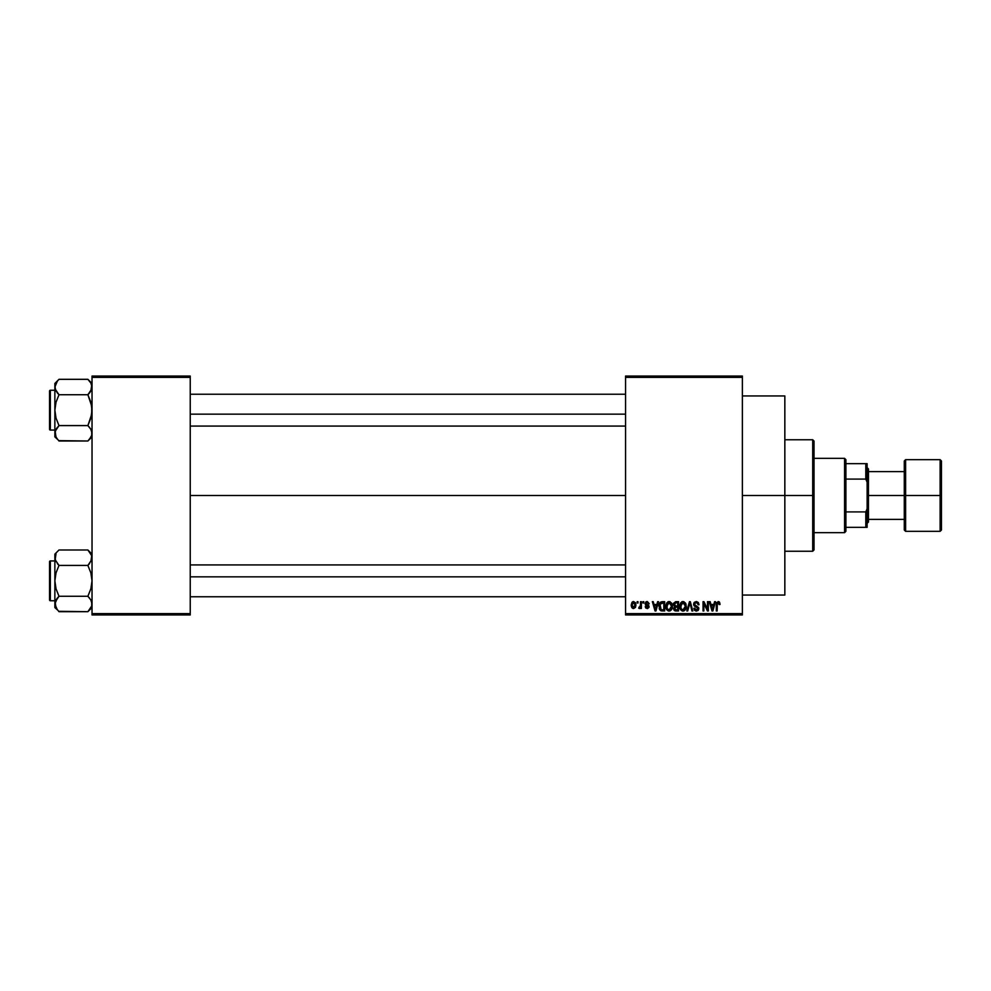 <?xml version="1.0" encoding="UTF-8"?>
<svg xmlns="http://www.w3.org/2000/svg" width="991" height="991" viewBox="0 0 991 991"><rect width="100%" height="100%" fill="white"/><g stroke="black" fill="none" stroke-linecap="round" stroke-linejoin="round"><path stroke-width="1.49" d="M742.37 495.5L784.835 495.5L784.835 395.954L784.835 495.5L742.37 495.5M190.235 495.5L625.569 495.5L190.235 495.5M625.569 376.047L742.37 376.047L625.569 376.047L625.569 377.373L742.37 377.373L742.37 613.627L625.569 613.627L625.569 376.047M625.569 614.953L742.37 614.953L742.37 376.047L742.37 377.373L625.569 377.373L625.569 613.627L742.37 613.627L742.37 614.953L625.569 614.953L625.569 613.627L625.569 614.953M637.151 601.673L637.151 603.011L637.993 603.011L637.993 601.673L637.151 601.673L637.993 601.673L637.151 601.673L637.151 603.011L637.993 603.011L637.993 601.673L637.993 603.011L637.151 603.011L637.151 601.673M642.948 601.673L642.948 603.011L643.791 603.011L643.791 601.673L642.948 601.673L643.791 601.673L642.948 601.673L642.948 603.011L643.791 603.011L643.791 601.673L643.791 603.011L642.948 603.011L642.948 601.673M657.628 601.673L656.897 604.448L653.973 604.448L653.242 601.673L652.351 601.673L655.051 610.964L655.943 610.964L658.507 601.673L657.628 601.673L658.507 601.673L657.628 601.673L656.897 604.448L653.973 604.448L653.242 601.673L652.351 601.673L655.051 610.964L655.943 610.964L658.507 601.673L655.943 610.964L655.051 610.964L652.351 601.673L653.242 601.673M671.551 603.011L668.405 601.648L665.964 605.005L666.794 609.812L668.33 610.976L670.238 610.852L672.245 607.83L671.551 603.011L669.123 601.562L666.708 602.974L665.865 606.319C665.729 608.895 666.807 610.481 669.123 611.088C671.477 610.468 672.567 608.833 672.381 606.207L671.551 603.011M685.425 603.011L682.279 601.648L679.838 605.005L680.681 609.812L682.204 610.976L684.112 610.852L686.119 607.83L685.425 603.011L682.997 601.562L680.582 602.974L679.739 606.319C679.603 608.895 680.681 610.481 682.997 611.088C685.351 610.468 686.441 608.833 686.255 606.207L685.425 603.011M696.041 609.985L697.961 608.511L697.701 607.57L694.902 606.467L693.626 604.25L696.252 601.562L699.051 604.696L696.252 601.562L694.332 602.305L693.626 603.99L694.344 606.083L697.949 608.263L696.376 610.01L693.861 608.313L694.518 610.283L696.14 611.075L697.998 610.543L698.667 607.632L694.468 604.423L694.951 603.048L696.388 602.652L699.051 604.696L698.333 602.491L696.549 601.574M714.573 601.673L713.842 604.448L710.919 604.448L710.188 601.673L709.308 601.673L711.996 610.964L712.888 610.964L715.452 601.673L714.573 601.673L715.452 601.673L714.573 601.673L713.842 604.448L710.919 604.448L710.188 601.673L709.308 601.673L711.996 610.964L712.888 610.964L715.452 601.673L712.888 610.964L711.996 610.964L709.308 601.673L710.188 601.673M720.048 604.448L719.193 604.572L720.048 604.448L718.971 601.71L716.604 602.627L716.307 610.964L717.15 610.964L717.323 603.197L718.475 602.689L719.193 604.572L720.048 604.448L719.615 602.342M707.5 601.673L707.5 609.118L703.932 601.673L703.028 601.673L703.028 610.964L703.87 610.964L703.87 603.519L707.438 610.964L708.342 610.964L708.342 601.673L707.5 601.673L708.342 601.673L707.5 601.673L707.5 609.118L703.932 601.673L703.028 601.673L703.028 610.964L703.87 610.964L703.87 603.519L707.438 610.964L708.342 610.964L708.342 601.673L708.342 610.964L707.438 610.964M689.476 601.673L686.825 610.964L687.704 610.964L689.934 602.763L691.929 610.964L692.808 610.964L690.306 601.673L689.476 601.673L690.306 601.673L689.476 601.673L686.825 610.964L687.704 610.964L689.934 602.763L691.929 610.964L692.808 610.964L690.306 601.673L692.808 610.964L691.929 610.964L689.934 602.763L687.704 610.964L686.825 610.964L689.476 601.673M675.651 601.686L673.496 603.346L674.499 606.69L673.744 609.552L674.995 610.852L678.538 610.964L678.538 601.673L675.924 601.673L678.538 601.673L675.924 601.673L673.347 604.411L674.499 606.69L673.595 608.635L675.912 610.964L678.538 610.964L678.538 601.673L678.538 610.964L675.676 610.964M659.634 603.172L662.186 601.673L660.303 602.268L659.275 604.101L659.956 610.035L664.664 610.964L664.664 601.673L662.186 601.673C659.833 602.169 658.767 603.73 658.99 606.381L660.96 610.803L664.664 610.964L664.664 601.673L664.664 610.964M649.216 603.73L648.374 603.853L649.216 603.73L647.16 601.562L645.649 602.181L645.451 605.005L648.25 606.765L647.16 607.594L645.24 606.628L645.785 608.028L647.569 608.524L648.981 607.384L648.746 605.501L646.008 603.903L647.098 602.528L649.216 603.73L647.371 601.562M640.533 601.673L640.372 606.566L638.724 608.189L639.728 608.524L640.533 607.359L640.533 608.437L641.375 608.437L641.375 601.673L640.533 601.673L641.375 601.673L640.533 601.673L640.372 606.566L638.724 608.189L639.529 608.561L640.533 607.359L640.533 608.437L641.375 608.437L641.375 601.673L641.375 608.437L640.533 608.437M633.596 601.562L632.023 602.293L631.242 604.832L631.713 607.372L633.596 608.561L635.491 607.347L635.949 605.055L635.479 602.763L633.596 601.562L631.242 605.129L633.596 608.561L635.949 605.055L633.447 601.562M92.027 614.953L190.235 614.953L190.235 613.627L92.027 613.627L92.027 377.373L190.235 377.373L190.235 613.627L190.235 376.047L92.027 376.047L190.235 376.047L190.235 377.373L92.027 377.373L92.027 376.047L92.027 613.627L190.235 613.627L190.235 614.953L92.027 614.953L92.027 613.627L92.027 614.953M784.835 595.046L784.835 495.5L784.835 595.046L742.37 595.046M719.193 604.572L718.178 602.639L719.181 604.275M718.326 602.652L717.15 604.584L718.178 602.639L717.273 603.346M717.15 610.964L716.307 610.964L717.15 610.964L717.15 604.584M719.54 602.218L718.215 601.562L719.54 602.218L718.215 601.562L716.307 604.659L716.307 610.964L716.307 604.399M716.443 603.123L718.215 601.562M712.256 609.453L711.204 605.538L713.557 605.538L712.38 609.998L712.764 608.239L712.38 609.998L711.91 608.09L712.318 609.725M703.87 610.964L703.028 610.964L703.028 601.673L703.932 601.673M696.983 602.801L698.209 604.82L699.051 604.696L698.209 604.82L697.664 603.284M694.951 603.048L694.468 604.237L695.843 602.664M695.843 605.761L694.641 604.993M693.861 608.313L694.703 608.189L693.861 608.313L696.4 611.088L698.804 608.548L696.277 605.91M698.779 609.031L698.172 610.357M696.537 609.998L697.961 608.511L696.376 610.01L694.703 608.189M694.703 608.201L694.827 608.883M697.751 609.341L697.961 608.511M696.14 606.888L697.565 607.433M693.923 605.563L693.638 604.584M694.332 602.317L693.861 603.036M685.784 603.68L686.069 604.51M686.23 607.062L686.131 607.805M679.789 605.451L679.925 604.597M681.597 601.946L682.824 601.562M682.997 601.562L684.087 601.785M680.148 608.796L680.433 609.428M680.867 604.386L680.941 608.437L682.985 610.01L680.941 608.437L680.594 606.343L683.01 602.639L685.413 606.182L684.422 609.428L685.413 606.182L682.985 610.01L681.486 609.316M682.118 602.85L682.849 602.652M684.459 603.271L683.01 602.639L684.57 603.395L685.388 605.588M684.174 609.626L683.146 609.998M680.594 606.343L680.941 608.437L681.065 603.94M685.153 604.399L684.57 603.395M674.487 610.592L673.942 609.973M673.595 608.635L674.499 606.69L673.347 604.411M673.36 604.138L673.533 603.222M675.131 602.85L675.899 602.763L674.214 604.745L675.243 602.813M675.726 609.874L674.45 608.276L676.221 609.886L675.391 609.837M674.437 608.486L676.11 607.111L674.437 608.486L675.032 607.272M677.695 607.111L677.695 609.886L676.221 609.886L677.695 609.886L677.695 607.111L676.11 607.111L677.695 607.111M674.921 602.937L677.695 602.763L677.695 606.021L676.023 606.021L674.19 604.399M674.685 605.674L674.214 604.745M675.218 607.198L676.11 607.111M671.91 603.68L672.183 604.51M672.307 605.092L672.369 605.786M672.356 607.037L672.257 607.805M671.898 609.031L671.514 609.738M667.723 601.946L668.752 601.587M669.123 601.562L670.213 601.785M666.274 608.796L666.559 609.428M666.993 604.386L667.067 608.437L669.111 610.01L667.067 608.437L666.708 606.343L669.136 602.639L671.539 606.182L670.548 609.428L671.539 606.182L669.111 610.01L667.6 609.316M668.244 602.85L668.975 602.652M670.3 609.626L669.272 609.998M666.708 606.343L667.067 608.437L667.178 603.94M662.298 610.964L660.811 610.729M659.622 609.515L659.201 608.375M659.126 604.758L659.275 604.101M660.056 608.239L659.895 607.433M660.712 603.246L659.833 606.393L660.167 604.114L663.821 602.763L663.821 609.886L661.121 609.7L660.056 604.498M660.167 604.114L660.861 603.123M661.802 602.788L663.821 602.763L663.821 609.886L661.121 609.7M659.857 605.811L659.882 607.322M655.708 608.685L656.612 605.538L654.258 605.538L654.952 608.09L654.258 605.538L656.612 605.538L655.435 609.998L654.952 608.09L655.435 609.998L655.819 608.239L655.435 609.998L654.952 608.09L655.373 609.725M647.606 602.615L648.263 603.346M647.098 602.528L645.959 603.569L646.875 602.54M645.971 603.432L649.093 606.628L647.197 608.561L645.24 606.628L646.082 606.504L645.24 606.628M646.9 607.57L646.107 606.715M648.238 606.95L647.16 607.594L648.25 606.765L647.16 607.594L648.25 606.765L646.281 605.563M647.16 601.562L645.116 603.742L647.012 605.823M645.859 601.971L646.739 601.587M640.533 607.359L639.529 608.561L640.533 607.359L639.529 608.561L640.533 607.359L639.529 608.561L638.724 608.189L640.533 605.179M639.406 608.548L638.724 608.189M638.96 607.223L640.322 606.74M632.716 608.363L631.874 607.619M631.304 606.12L631.242 605.414M632.654 601.785L633.286 601.574M633.621 607.594L632.085 605.055L633.571 602.528L635.095 605.055L633.621 607.594L635.082 604.646L634.364 607.31M634.822 603.445L635.082 604.646M712.034 608.573L711.204 605.538L713.557 605.538L712.653 608.685M675.899 602.763L677.695 602.763L677.695 606.021L676.023 606.021M671.043 603.878L671.514 605.588M812.707 495.5L812.707 551.244L812.707 495.5L784.835 495.5L812.707 495.5L812.707 439.756L812.707 495.5L814.032 495.5L812.707 495.5M814.032 549.918L814.032 495.5L814.032 549.918L812.707 551.244L784.835 551.244M814.032 441.082L814.032 495.5L814.032 441.082L812.707 439.756L784.835 439.756M91.717 435.322L89.549 439.162L91.717 435.322L91.729 431.296L91.729 435.284M58.63 440.636L87.889 441.007L92.027 436.87L87.889 441.007L89.549 439.162L87.889 441.007L58.989 441.007L56.016 437.279L55.162 431.296L58.989 425.585L56.016 418.091L54.864 410.163L56.016 402.21L58.989 394.74L56.016 391.011L54.864 387.023L55.162 389.017L55.162 385.016L57.329 381.151L54.864 387.023L54.864 436.87L54.864 433.29L56.041 437.316M58.989 379.318L57.329 381.151L58.989 379.318L57.329 381.151L58.989 379.318L87.889 379.318L58.989 379.318L54.864 383.443L58.989 379.318M50.343 430.069A0.793 0.793 0 0 1 49.55 429.276L49.55 391.049A0.793 0.793 0 0 1 50.343 390.256L54.864 390.256L50.343 390.256L50.343 430.069L54.864 430.069L50.343 430.069L50.343 390.256A0.793 0.793 0 0 0 49.55 391.049L49.55 429.276A0.793 0.793 0 0 0 50.343 430.069M88.261 379.689L90.862 383.046L92.027 387.023L91.729 385.028L90.862 390.999L91.717 389.054L87.889 394.74L89.549 392.894L87.889 394.74L58.989 394.74L87.889 394.74L90.875 402.235L92.027 410.163L90.862 418.103L87.889 425.585L58.989 425.585L87.889 425.585L90.862 429.314L92.027 433.29L91.283 430.131M58.989 425.585L56.016 429.326L58.989 425.585L56.016 418.091L54.864 410.163L54.864 433.29L56.016 429.314L55.162 431.271M87.889 441.007L90.862 437.279L87.889 441.007M54.864 383.443L54.864 410.163L56.016 402.21L58.989 394.74L55.162 389.054L54.864 383.443M54.864 433.178L54.864 436.87L57.354 439.199M57.329 439.162L55.162 435.322M55.595 390.181L56.004 390.987M57.329 427.418L56.016 429.314M87.889 394.74L89.549 392.894L87.889 394.74L91.717 406.149L91.717 414.188L87.889 425.585L90.862 429.314M92.014 387.134L91.717 389.054M92.027 383.443L87.889 379.318L90.862 383.046L92.027 387.023M90.875 383.071L91.271 383.839L90.875 383.071M89.549 392.894L90.862 391.011M89.661 427.555L87.889 425.585M190.235 414.151L625.569 414.151L190.235 414.151M625.569 576.849L190.235 576.849L625.569 576.849M844.567 458.338L845.893 459.663L845.893 463.652L845.893 459.663L844.567 458.338L814.032 458.338L844.567 458.338L844.567 532.663L814.032 532.663L844.567 532.663L844.567 458.338M845.893 531.337L844.567 532.663L845.893 531.337L845.893 527.348L845.893 531.337M845.893 479.087L845.893 511.913L845.893 463.652L845.893 479.087L865.8 479.087L867.125 482.233L867.125 508.767L865.8 511.913L845.893 511.913L845.893 527.348L845.893 511.913L865.8 511.913L865.8 527.348L867.125 527.348L867.125 508.767L867.125 527.348L865.8 527.348L865.8 511.913L867.125 508.767L867.125 463.652L845.893 463.652L865.8 463.652L865.8 479.087L865.8 463.652L867.125 463.652L867.125 482.233L865.8 479.087L845.893 479.087M845.893 527.348L865.8 527.348L845.893 527.348M940.125 495.5L940.125 459.663L940.125 495.5L941.45 495.5L941.45 460.988L941.45 530.012L940.125 531.337L940.125 459.663L941.45 460.988L941.45 495.5L905.613 495.5L905.613 459.663L905.613 495.5L940.125 495.5L940.125 531.337L940.125 495.5M904.288 495.5L904.288 460.988L904.288 495.5L905.613 495.5L905.613 531.337L904.288 530.012L904.288 495.5L868.45 495.5L868.45 468.954L868.45 495.5L904.288 495.5L904.288 530.012L904.288 460.988L905.613 459.663L905.613 495.5L904.288 495.5M867.125 495.5L868.45 495.5L867.125 495.5M868.45 522.046L868.45 495.5L868.45 522.046L867.125 523.372M905.613 495.5L905.613 531.337L905.613 495.5M941.45 495.5L941.45 530.012L941.45 495.5M49.55 391.42L49.55 392.907M49.55 427.418L49.55 428.905M58.989 394.74L57.329 392.894M91.717 605.996L87.889 611.682L91.717 605.996L91.729 601.983L91.729 605.972M58.63 611.311L87.889 611.682L92.027 607.557L87.889 611.682L58.989 611.682L56.016 607.954L55.162 601.983L58.989 596.26L56.016 588.765L54.864 580.837L56.016 572.897L58.989 565.415L55.162 559.729L56.016 561.686L54.864 557.71L55.162 559.704L56.016 553.734L54.864 557.71L54.864 607.557L54.864 603.977L57.354 609.886M58.989 596.26L57.329 598.106L58.989 596.26L57.329 598.106L58.989 596.26L87.889 596.26L90.862 588.79L92.027 580.837L90.875 572.909L87.889 565.415L91.717 559.729L87.889 565.415L90.875 572.909L92.027 580.837L90.862 588.79L87.889 596.26L58.989 596.26L56.016 588.765L54.864 580.837L56.016 572.897L58.989 565.415L87.889 565.415L89.549 563.582L87.889 565.415L58.989 565.415L55.162 559.729L54.864 554.13L58.989 549.993L87.889 549.993L58.989 549.993L54.864 554.13L54.864 603.977L57.329 598.106L55.162 601.946M50.343 600.744A0.793 0.793 0 0 1 49.55 599.951L49.55 561.724A0.793 0.793 0 0 1 50.343 560.931L54.864 560.931L50.343 560.931L50.343 600.744L54.864 600.744L50.343 600.744L50.343 560.931A0.793 0.793 0 0 0 49.55 561.724L49.55 599.951A0.793 0.793 0 0 0 50.343 600.744M92.027 557.71L91.729 555.716L90.862 561.686L91.729 555.716L92.014 557.822M88.261 550.364L90.838 553.684M87.889 596.26L90.862 599.989L92.027 603.977L90.862 599.989L87.889 596.26L89.661 598.23M87.889 611.682L89.549 609.849L87.889 611.682M57.329 609.849L54.864 607.557L54.864 603.866M55.595 560.869L56.016 561.686M57.329 598.106L56.016 599.989M92.027 554.13L87.889 549.993L91.717 555.678M91.271 554.526L90.862 553.734L91.271 554.526M91.283 600.819L90.875 600.013M49.55 562.095L49.55 563.582M49.55 598.093L49.55 599.58M87.889 565.415L89.549 563.582M90.862 561.686L91.717 559.729M58.989 565.415L57.329 563.582M742.37 395.954L784.835 395.954M190.235 394.232L625.569 394.232M190.235 426.08L625.569 426.08M625.569 596.768L190.235 596.768M625.569 564.92L190.235 564.92M867.125 467.628L868.45 468.954M904.288 471.605L868.45 471.605M940.125 459.663L905.613 459.663M940.125 531.337L905.613 531.337M904.288 519.395L868.45 519.395"/></g></svg>

